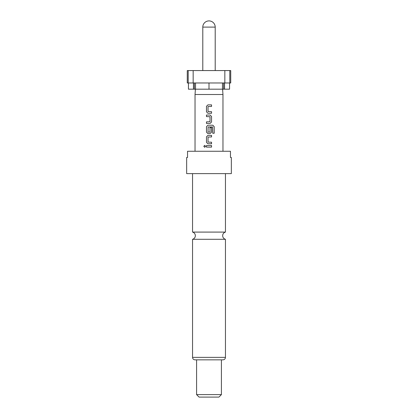 <?xml version="1.0" encoding="UTF-8"?>
<svg xmlns="http://www.w3.org/2000/svg" width="418" height="418" viewBox="0 0 418 418"><rect width="100%" height="100%" fill="white"/><g stroke="black" fill="none" stroke-linecap="round" stroke-linejoin="round"><path stroke-width="0.63" d="M204.731 145.359L203.843 146.331L204.731 147.303M205.646 146.331L204.71 145.359L203.801 146.331L204.71 147.303L205.646 146.331M209 232.089L192.546 232.089A3.725 3.725 0 0 1 192.546 239.3L225.454 239.3A3.725 3.725 0 0 1 225.454 232.089L209 232.089M202.793 27.107A6.207 6.207 0 0 1 209 20.9A6.207 6.207 0 0 1 215.207 27.107L202.793 27.107L202.793 70.564M222.475 82.978L222.475 89.186L195.525 89.186L195.525 82.978M222.595 89.186L222.966 94.515L195.034 94.515L195.034 151.264M209 173.616L231.347 173.616L231.347 157.476L230.47 157.476L230.47 151.264L187.53 151.264L187.53 157.476L186.653 157.476L186.653 173.616L209 173.616M196.585 394.618L221.415 394.618L218.933 397.1L199.067 397.1L196.585 394.618L196.585 359.851L222.966 359.851C224.492 359.689 225.318 358.863 225.454 357.369L225.454 239.3M225.454 357.369L192.546 357.369C192.682 358.863 193.508 359.689 195.034 359.851L221.415 359.851L221.415 394.618M211.55 104.876L207.918 104.876L206.471 106.334L206.471 111.81L207.918 113.273L211.55 113.273L211.55 111.705L208.023 111.601L208.023 106.543L211.55 106.438L211.55 104.876M210.102 115.044L206.471 115.044L206.471 116.606L209.998 116.711L209.998 121.769L206.471 121.873L206.471 123.441L210.102 123.441L211.55 121.978L211.55 116.502L210.102 115.044L211.55 116.502M212.819 125.212L207.918 125.212L206.471 126.67L206.471 132.145L207.918 133.608L210.102 133.608L211.55 132.145L211.55 127.662L209.998 127.662L209.998 132.109L208.023 132.109L208.122 126.947L212.621 126.947L212.72 133.243L214.199 133.243L214.199 126.67L212.819 125.212M211.55 135.38L207.918 135.38L206.471 136.843L206.471 142.313L207.918 143.776L211.55 143.776L211.55 142.214L208.023 142.11L208.023 137.047L211.55 136.947L211.55 135.38M211.55 145.548L206.471 145.548L206.471 147.115L211.55 147.115L211.55 145.548M224.837 82.978L230.726 82.978L230.726 70.564L224.837 70.564L224.837 82.978L193.163 82.978L193.163 70.564L188.199 70.564L188.199 82.978L193.163 82.978M188.199 70.564L187.274 70.564L187.274 82.978L188.199 82.978M229.555 82.978L229.555 89.186L224.555 89.186L224.555 82.978M224.837 70.564L193.163 70.564M193.445 82.978L193.445 89.186L188.445 89.186L188.445 82.978M222.475 89.186L224.555 89.186M193.445 89.186L195.525 89.186M209 82.978L209 89.186M229.801 82.978L229.801 70.564M194.422 82.978L194.422 89.186M223.578 82.978L223.578 89.186M211.529 147.115L211.529 145.548M206.492 145.548L206.492 147.115M206.471 142.313L207.924 143.776M206.471 136.843L206.492 142.313M207.924 135.38L206.492 136.843M211.529 136.947L211.529 135.38M211.529 143.776L211.529 142.214M214.157 133.243L214.199 126.67M214.157 126.67L212.788 125.212M207.924 125.212L206.471 126.67M206.492 126.67L206.471 132.145M206.492 132.145L207.924 133.608M210.092 133.608L211.55 132.145M211.529 132.145L211.529 127.662M206.492 115.044L206.492 116.606M211.55 121.978L211.529 116.502M210.092 123.441L211.529 121.978M206.492 121.873L206.492 123.441M206.471 111.81L207.924 113.273M206.471 106.334L206.492 111.81M207.924 104.876L206.492 106.334M211.529 106.438L211.529 104.876M211.529 113.273L211.529 111.705M215.207 27.107L215.207 70.564M225.454 232.089L225.454 173.616M222.966 94.515L222.966 151.264M192.546 357.369L192.546 239.3M192.546 232.089L192.546 173.616M195.405 89.186L195.034 94.515"/></g></svg>

